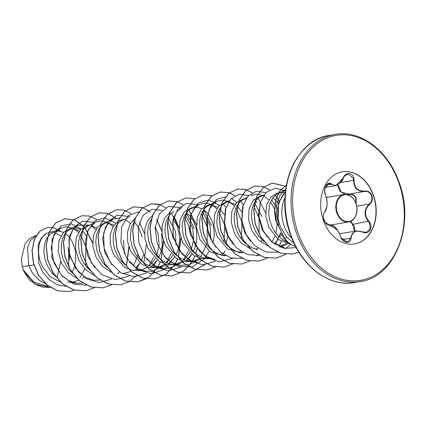 <?xml version="1.0" encoding="UTF-8"?>
<svg xmlns="http://www.w3.org/2000/svg" width="426" height="426" viewBox="0 0 426 426"><rect width="100%" height="100%" fill="white"/><g stroke="black" fill="none" stroke-linecap="round" stroke-linejoin="round"><path stroke-width="0.64" d="M340.997 237.676L347.52 242.17L350.587 238.107L352.382 233.288L356.599 230.887L366.232 232.41L370.109 229.039L369.555 223.133L368.373 221.429C363.719 215.023 364.006 209.225 369.251 204.033C371.717 201.86 372.452 199.08 371.461 195.704C370.077 192.52 367.824 191.093 364.699 191.434L364.699 191.434C357.723 191.796 353.99 188.084 353.5 180.299L353.335 178.292L347.93 173.792L344.229 176.305M350.768 221.312L354.144 225.775L354.975 231.164M337.967 184.778L341.348 192.227L349.208 194.096C352.446 193.718 354.767 195.129 356.179 198.324L356.093 203.623M326.657 207.185L324.532 212.201A0.373 0.277 -141 0 0 324.66 211.839C327.525 207.212 327.807 201.61 325.507 195.044C322.471 189.325 327.482 180.214 331.513 184.096C335.933 186.822 339.831 184.809 343.196 178.057C345.555 170.869 354.549 172.759 353.99 180.32C354.421 187.861 358.026 191.45 364.816 191.082C368.075 190.726 370.434 192.222 371.887 195.571C372.926 199.118 372.159 202.03 369.598 204.31C364.48 209.331 364.198 214.933 368.746 221.126C373.975 226.462 368.969 235.583 362.75 232.085C356.093 229.747 352.201 231.76 351.077 238.118C350.902 244.923 341.913 243.017 340.283 235.839C337.616 228.666 334.005 225.077 329.447 225.066C327.253 225.242 325.453 223.655 324.048 220.301C322.956 216.765 323.158 213.943 324.66 211.839M355.864 202.989L355.79 198.457C354.443 195.417 352.222 194.075 349.128 194.432L347.355 194.591M354.533 231.238L352.547 224.411L350.353 221.488M339.57 233.613L342.722 233.267M342.147 171.838A36.567 27.488 -99.7 0 1 373.139 195.012A36.567 27.488 -99.7 0 1 354.517 243.912M373.368 194.975A36.567 27.488 -99.7 0 1 354.634 243.896A36.567 27.488 -99.7 0 1 323.531 220.737A36.567 27.488 -99.7 0 1 342.264 171.816A36.567 27.488 -99.7 0 1 373.368 194.975M280.777 233.326L286.458 241.675A26.492 19.915 -99.7 0 0 288.461 242.607M294.047 243.246L286.586 237.096L280.329 226.525L278.109 218.991A29.671 22.306 -99.7 0 1 285.409 192.158M284.382 192.536L281.73 192.461L277.72 193.116L270.856 196.982L266.506 205.263L265.797 216.243L269.04 227.718L278.199 239.417L290.692 244.21M280.856 192.579L277.07 193.958L273.13 197.451L270.297 202.643L269.392 205.747L268.726 212.643L269.003 216.296L269.685 219.986L272.251 227.165C275.59 233.949 280.324 238.784 286.458 241.675M36.178 235.685L30.544 240.434L27.482 247.474L28.76 265.622L22.349 266.724A26.492 19.915 80.3 0 0 23.323 269.882A26.492 19.915 80.3 0 0 23.377 270.031L33.83 282.241L47.797 286.224M33.894 264.967L28.76 265.622L31.923 272.065L34.107 275.148L39.336 280.281L45.406 283.7M63.479 232.388L59.321 231.1L56.855 231.052L50.103 232.175L46.365 233.549C38.329 237.9 35.699 253.88 42.446 266.601L50.236 276.676L60.737 282.262M72.164 272.491L74.294 267.31L75.216 263.635L75.727 259.844L75.524 252.24L74.838 248.576L72.377 241.883L68.724 236.478L65.274 233.437M55.982 231.169L52.771 232.239L50.108 234.06L46.679 238.448L44.517 244.338L43.851 251.233L44.81 258.577L47.377 265.755L51.408 272.177L55.604 276.49M60.971 235.786L53.096 232.079M79.438 231.009L73.666 228.693M71.611 228.485L70.146 228.735L63.272 232.607L58.932 240.876L58.218 251.862L61.541 263.327L68.149 272.597L77.09 278.386M80.78 229.422L76.621 228.128L74.236 228.075M73.277 228.198L69.491 229.582L67.409 231.094L64.874 234.002M64.645 234.353L62.718 238.262L61.285 244.726L61.424 251.92L62.111 255.611L63.197 259.258L66.52 266.128L68.703 269.211L72.899 273.519M96.739 228.043L90.967 225.727M88.906 225.514L87.442 225.769L80.578 229.63L76.227 237.91L75.519 248.906L78.837 260.355L85.328 269.514L94.114 275.313M94.849 268.034L87.618 255.717L85.365 241.808L88.31 229.651L95.435 222.202L86.792 226.611L84.705 228.123L82.175 231.036M81.946 231.382L80.019 235.296L78.581 241.755L78.725 248.949L79.406 252.639L81.973 259.817L83.821 263.161L86.004 266.239L90.195 270.553M114.035 225.072L106.489 222.638M106.207 222.548L104.743 222.798L97.868 226.675L93.523 234.955L92.815 245.93L96.138 257.389L102.639 266.554L111.415 272.347M107.874 222.26L104.663 223.33L102.006 225.157L98.576 229.545L96.409 235.429L95.749 242.33L96.707 249.673L99.274 256.851L103.3 263.273L107.064 267.214M125.1 219.305L122.038 219.832L118.007 221.36M117.832 221.472L112.885 226.845L110.206 234.987L110.35 244.662L113.433 254.418L124.674 267.342L132.044 270.382L139.648 270.563L142.785 270.025L136.858 270.137L145.83 271.314L137.092 268.332L129.44 262.091M125.175 219.294L121.389 220.673L119.301 222.186L116.772 225.098M116.543 225.445L114.615 229.358L113.178 235.818L113.321 243.017L114.003 246.702L116.57 253.88L118.417 257.224L120.595 260.302L124.791 264.615M156.949 255.02L159.138 244.716L158.19 234.268L155.208 226.584M135.127 218.501L130.186 223.874L127.507 232.01L127.646 241.686L130.734 251.452L141.98 264.381L149.34 267.416L156.949 267.597L162.104 266.601L166.939 264.503M133.839 222.478L131.911 226.392L131.006 229.492L130.345 236.393L130.617 240.046L132.39 247.384L135.713 254.253L140.383 260.094L146.081 264.418L152.407 266.862L155.671 267.31L160.08 267.059M176.039 245.381L175.491 231.302L168.222 218.016M152.428 215.535L147.487 220.902L144.808 229.034L144.941 238.714L148.03 248.48L159.271 261.41L166.635 264.44L174.245 264.626L179.399 263.63L184.234 261.537M175.81 254.945L178.084 249.503L179.005 245.823L179.618 238.214L179.314 234.428L177.567 227.287L176.167 224.071L173.031 219.268M151.368 219.161L149.212 223.421L148.301 226.525L147.641 233.427L148.599 240.765L149.686 244.412L153.009 251.287L157.679 257.123L163.376 261.447L169.708 263.891L172.972 264.338L177.381 264.088M191.162 250.035L193.702 239.3L192.786 228.336L185.092 214.656M169.724 212.563L164.777 217.942L162.104 226.084L162.242 235.754L165.331 245.514L176.577 258.444L183.936 261.479L191.54 261.66L196.7 260.664L201.53 258.571M193.111 251.974L195.38 246.532L196.301 242.857L196.812 239.066L196.615 231.462L195.923 227.798L193.468 221.105L189.81 215.7L186.364 212.659M173.856 211.456L171.199 213.282L169.34 215.263L166.507 220.455L165.602 223.554L164.942 230.455L165.213 234.108L166.987 241.446L168.462 244.977L172.493 251.399L174.974 254.157L180.672 258.481L187.003 260.925L190.268 261.372L194.677 261.122M210.636 239.439L210.087 225.365L202.387 211.685M201.865 208.639L197.707 207.35L195.241 207.302L191.231 207.957L184.362 211.828L180.017 220.109L179.303 231.094L182.626 242.543L193.873 255.472L201.226 258.507L208.841 258.688M212.798 243.171L214.113 236.1L214.214 232.276L213.218 224.827L212.159 221.35L209.065 215.242L207.111 212.728L203.66 209.693L211.376 225.141M194.368 207.419L191.152 208.49L188.494 210.311L185.065 214.699L183.808 217.484L182.371 223.943L182.237 227.489L183.196 234.827L184.282 238.475L187.605 245.349L192.275 251.186L195.017 253.566L201.088 256.985L204.304 257.959L208.106 258.428M224.395 214.709L219.688 208.719M217.824 207.26L210.449 204.826M215.918 247.229L208.692 234.918L206.45 221.009L209.4 208.862L216.52 201.418L208.452 205.524L211.663 204.448L208.527 204.986L201.658 208.857L197.313 217.127L196.604 228.118L199.927 239.577L210.444 252.032L224.561 255.925M208.452 205.524L205.795 207.345L203.937 209.326L201.104 214.518L200.199 217.617L199.666 220.977L199.81 228.171L201.583 235.509L203.058 239.039L207.089 245.461L212.318 250.595L218.384 254.018L221.6 254.988L225.402 255.456M241.696 211.743L236.984 205.747M235.12 204.294L227.745 201.86M229.486 200.651L225.748 202.552L228.884 201.493L225.828 202.02L218.964 205.886L214.613 214.166L213.905 225.162L217.223 236.606L227.745 249.072L241.867 252.959M225.748 202.552L223.091 204.374L221.238 206.354L218.405 211.546L217.494 214.651L216.834 221.552L217.111 225.205L218.879 232.537L222.202 239.412L224.385 242.49L229.614 247.628L235.685 251.047L238.901 252.022L242.703 252.49M261.979 216.461L254.285 202.781M246.185 198.527L243.124 199.054L236.26 202.92L231.909 211.195L231.201 222.17L234.524 233.64L241.127 242.916L250.073 248.704M246.26 198.511L243.049 199.586L240.386 201.407L236.957 205.795L235.7 208.58L234.263 215.039L234.13 218.581L235.088 225.924L237.655 233.102L239.503 236.441L244.167 242.282L249.865 246.606L252.98 248.081L257.943 249.359M277.592 208.442L271.58 199.815M263.481 195.555L260.424 196.082L253.555 199.948L249.21 208.223L248.496 219.22L251.819 230.674L258.736 240.243L268.135 246.004M278.38 203.553L276.304 200.859L272.853 197.818M263.556 195.545L260.345 196.615L257.687 198.436L254.258 202.824L252.091 208.713L251.431 215.615L252.389 222.958L254.956 230.136L258.981 236.558L264.232 241.707M68.575 266.388L68.687 249.631M69.72 282.172L73.591 281.9L78.98 280.148M124.248 253.603L123.593 240.205M122.353 273.535L127.507 272.539L130.873 271.24M135.564 268.092L139.962 262.986M141.214 260.882L143.695 254.737M141.208 270.233L147.955 267.065M149.377 265.962L155.378 258.449M151.086 266.527L153.371 264.663L157.258 260.02M158.515 257.911L160.788 252.469L162.215 245.003L162.018 237.399L161.326 233.73M158.504 267.262L165.251 264.093M166.672 262.991L172.674 255.478M168.387 263.561L170.666 261.692L174.559 257.048M175.8 264.296L182.546 261.127M183.973 260.025L189.975 252.517M185.683 260.59L187.967 258.726L191.854 254.082M193.1 261.324L199.847 258.161M225.759 244.098L228.038 235.796M220.279 254.652L222.052 253.246M230.099 240.205L230.189 239.897M274.435 243.906L278.221 239.433M279.6 237.133L281.048 234.018M279.69 246.457L286.128 243.464M279.728 246.473L283.189 245.818L287.795 243.864M68.085 247.463L69.566 259.945M23.989 271.586L29.634 280.303L38.329 285.819M60.721 261.495L57.121 277.672M22.349 266.724L21.3 259.738L25.07 243.832L29.831 238.379L35.88 235.509M83.768 277.07L82.5 278.567M66.003 286.352L57.201 284.696L49.203 279.733L42.834 272.171L38.713 263.028L38.17 244.721L41.434 237.804L46.365 233.549M74.294 290.101L69.241 291.544L57.776 290.809L47.116 285.037L38.675 275.255L33.51 263.066L32.152 250.397L34.533 239.194L40.039 231.132L47.584 227.372L54.299 227.83L60.694 231.355M23.403 270.105L24.101 271.868L35.321 284.248L50.305 287.475L42.259 287.081L34.628 283.695L23.377 270.031M69.166 291.554L57.632 290.836L46.972 285.063L38.532 275.281L33.366 263.092L32.009 250.419L34.389 239.215L39.895 231.158L47.515 227.383M80.301 234.577L85.679 246.068L85.706 265.867M84.747 268.923L80.072 277.406M278.886 225.088L276.437 214.416L276.804 204.086L279.893 195.523L285.271 189.836M279.813 246.989L284.403 247.591L271.756 242.005L262.368 230.162L258.39 215.311L260.515 201.615M250.515 241.297L244.907 232.846L241.696 223.112L243.214 204.586M251.116 195.486L257.038 194.086L263.199 195.609M264.051 196.056L268.769 199.783M270.579 201.919L274.477 208.884M274.616 209.23L277.124 224.88M277.102 225.269L275.856 233.049M274.802 236.323L271.958 242.08M233.24 244.295L227.622 235.844L224.401 226.1L225.913 207.558M253.278 204.89L259.077 218.171L259.077 233.842M216.52 201.418L222.441 200.023L228.602 201.541M229.46 201.993L234.172 205.721M235.983 207.856L241.979 222.212L241.265 238.986M206.051 258.262L215.018 259.439L206.828 256.761L199.522 251.175L190.268 234.14L190.459 215.86L193.984 208.846L199.219 204.389L206.008 203.026M206.131 203.037L211.307 204.512M212.164 204.965L216.877 208.692M218.682 210.827L224.678 225.184L223.964 241.952M188.75 261.229L197.723 262.405L189.538 259.732L182.232 254.152L172.972 237.122L173.164 218.831L176.689 211.818L181.923 207.355M201.386 213.793L207.206 227.186L207.132 242.99M207.084 243.209L200.705 256.835M196.956 260.59L189.117 264.732L180.422 265.377L171.694 262.4L164.047 256.164M184.085 216.765L188.548 225.21L190.592 235.37M188.388 250.957L183.404 259.801M179.655 263.556L169.351 268.258M169.202 268.279L163.126 268.343L154.393 265.366L146.741 259.125M167.695 221.003L173.297 238.342M171.092 253.928L166.108 262.773M162.354 266.527L152.05 271.224M151.906 271.245L145.83 271.314M153.791 256.899L148.807 265.739M112.144 265.063L104.902 252.725L102.661 238.821L105.605 226.68L112.73 219.23L119.52 217.867M125.675 219.805L130.383 223.533M137.891 255.078L133.317 266.229M95.435 222.202L101.356 220.801L107.512 222.324M108.369 222.771L113.087 226.504M100.009 280.154L93.933 280.217L85.738 277.534L78.432 271.953L69.177 254.918L69.374 236.632L72.899 229.625L78.134 225.168L89.769 225.077M90.994 225.695L95.786 229.47M82.857 283.098L76.637 283.189L68.448 280.505L61.147 274.93L51.887 257.895L52.078 239.609L55.604 232.596L60.838 228.139L66.754 226.738L72.921 228.261M73.778 228.709L78.49 232.442M285.468 191.615L278.561 202.851L278.109 218.991M86.387 235.791L82.569 230.477M81.164 229.039L71.222 223.847L61.301 225.876L53.98 234.614L51.232 248.001L53.995 262.933L61.94 275.936L73.554 283.977L86.478 285.17M92.969 222.26L82.607 221.163L73.831 227.335L68.996 239.284L69.55 254.168L75.679 268.455L86.26 278.758L99.136 282.619L111.623 279.083M117.725 273.769L119.275 271.793M115.76 223.102L104.972 217.798L94.471 220.94L87.426 231.616L86.116 246.92L91.255 262.698L101.873 274.69L115.51 279.621L128.918 276.112M135.724 269.956L139.792 263.247M142.183 237.016L138.615 227.484L133.056 220.13M127.566 216.323L117.203 215.226L108.422 221.403L103.593 233.352L104.146 248.23L110.275 262.517L120.856 272.821L133.732 276.682L146.219 273.146M152.322 267.832L157.093 260.275M138.924 211.813L128.46 215.497L121.708 226.712L120.893 242.335L126.629 258.081L137.747 269.605L151.635 273.716L164.915 269.232L174.388 257.304M162.157 210.391L151.8 209.288L143.019 215.465L138.189 227.415L138.743 242.293L144.867 256.58L155.447 266.884L168.329 270.744L180.816 267.209M186.918 261.899L191.684 254.338M194.08 228.112L186.359 212.665M179.458 207.419L168.366 206.541L159.313 213.948L155.117 227.601L157.295 243.763L165.645 258.034L178.318 266.516L192.296 266.868L204.214 258.928M204.911 258.081L208.985 251.372M196.759 204.453L186.396 203.356L177.615 209.528L172.786 221.477L173.339 236.355L179.463 250.642L190.044 260.946L202.925 264.807L215.412 261.271M222.212 255.11L225.024 250.887M219.55 205.289L208.761 199.991L198.255 203.127L191.215 213.804L189.9 229.108L195.044 244.891L205.657 256.878L219.299 261.809L232.708 258.305M238.81 252.991L240.36 251.015M236.845 202.323L231.35 198.516M225.413 196.972L216.978 199.166L210.46 206.306L207.153 217.164L207.813 229.864L212.515 242.224L220.663 252.133L231.068 257.879L242.165 258.454M256.111 250.025L257.661 248.044M261.01 242.176L262.07 239.518M256.979 202.504L254.141 199.352M248.651 195.545L239.114 194.256L230.732 199.16L225.402 209.241L224.422 222.473L228.224 236.201L236.308 247.671L247.32 254.578L259.322 255.515M275.297 244.593L280.484 232.809M265.946 192.579L256.287 191.311L247.841 196.397L242.575 206.748L241.798 220.237L245.93 234.076L254.386 245.429L265.702 251.952L277.848 252.277M285.75 248.635L290.633 244.173M285.553 190.896L275.489 188.079L266.277 192.264L260.238 202.472L259.003 216.403L263.252 230.844L272.246 242.325L284.035 248.326L296.251 247.618M92.607 242.516L85.067 227.814M84.231 226.84L74.848 219.944L64.677 218.698L55.657 223.123L49.139 232.447L46.274 245.222L47.664 259.471L53.266 273.002L62.388 283.716L73.81 289.962L85.951 290.756L94.332 287.758M96.665 219.491L89.401 216.062L81.978 215.726L72.958 220.157L66.44 229.481L63.57 242.25L64.965 256.505L70.567 270.031L79.689 280.75L91.111 286.991L103.252 287.79L111.564 284.829M126.527 265.952L129.035 247.293M115.968 218.091L107.799 213.405L99.274 212.76L90.259 217.185L83.736 226.51L80.871 239.284L82.261 253.534L87.862 267.059L96.984 277.779L108.401 284.025L120.547 284.824L129.275 281.623L136.73 275.398M143.823 262.986L146.336 244.322M144.499 233.613L139.451 222.335M131.261 213.554L123.998 210.125L116.57 209.794L107.549 214.219L101.031 223.543L98.166 236.318L99.556 250.563L105.158 264.088L114.274 274.807L125.691 281.053L137.832 281.852L148.962 277.092L157.625 267.48M157.726 267.315L160.352 262.043M161.119 260.014L163.632 241.35M161.8 230.647L156.752 219.369M150.564 212.153L142.912 207.643M142.832 207.616L133.86 206.823L124.845 211.253L118.327 220.577L115.467 233.352L116.857 247.597L122.454 261.122L131.575 271.836L142.987 278.087L155.128 278.886L166.257 274.126L174.926 264.509M175.022 264.349L177.647 259.077M178.419 257.048L180.933 238.39M179.096 227.676L174.048 216.392M160.208 204.672L151.155 203.857L142.14 208.287L135.628 217.611L132.763 230.386L134.158 244.63L139.755 258.156L148.876 268.87L160.293 275.116L172.429 275.915L183.558 271.154L192.222 261.543M192.323 261.378L194.943 256.106M195.715 254.077L197.291 248.438M196.397 224.71L188.856 210.002M177.429 201.679L168.462 200.886L159.441 205.316L152.923 214.645L150.064 227.415L151.454 241.664L157.056 255.19L166.177 265.904L177.594 272.15L189.735 272.949L204.794 264.754M194.804 198.734L185.768 197.914L176.747 202.345L170.224 211.669L167.359 224.443L168.749 238.693L174.351 252.219L183.478 262.938L194.895 269.184L207.036 269.977L215.418 266.98M225.94 207.489L223.453 204.07M212.105 195.768L203.064 194.948L194.048 199.373L187.525 208.697L184.655 221.472L186.05 235.722L191.652 249.253L200.774 259.966L212.196 266.213L224.337 267.011L232.649 264.051M243.241 204.517L240.749 201.099M235.051 195.742L229.401 192.797M229.321 192.77L220.359 191.982L211.344 196.407L204.821 205.731L201.956 218.506L203.346 232.756L208.948 246.281L218.069 256.995L229.486 263.247L241.627 264.04L249.95 261.079M256.686 255.85L257.821 254.62M266.463 236.648L266.559 236.201M265.59 212.835L258.05 198.127M252.346 192.776L245.083 189.341L237.655 189.011L228.634 193.441L222.116 202.765L219.252 215.535L220.647 229.784L226.243 243.31L235.365 254.024L246.776 260.275L258.917 261.074L267.246 258.113M279.003 246.207L281.346 241.483M279.179 200.843L275.345 195.161M269.647 189.804L262.379 186.375L254.945 186.045L245.93 190.475L239.412 199.799L236.552 212.574L237.942 226.818L243.544 240.344L252.661 251.058L264.077 257.304L276.213 258.108L285.926 254.317M286.213 186.343L272.246 183.073L263.284 187.456L256.782 196.674L253.869 209.31L255.142 223.442L260.744 236.797L269.754 247.256L280.904 253.289L292.646 254.04L298.855 252.117M286.426 185.161L279.988 190.752L275.883 199.533L274.648 211.488L275.84 220.349L284.925 238.981L275.686 220.317L274.498 211.434L275.766 199.453L279.93 190.662L286.437 185.108M92.586 242.98L84.971 227.894M84.114 226.898L74.72 219.976L64.534 218.719L55.513 223.149L48.995 232.474L46.13 245.248L47.52 259.498L53.122 273.023L62.244 283.743L73.666 289.984L85.876 290.772M81.909 215.742L72.814 220.178L66.291 229.502L63.426 242.277L64.816 256.527L70.423 270.057L79.545 280.771L90.967 287.017L103.108 287.811L111.484 284.813M126.415 265.872L128.854 246.734M115.829 218.123L107.656 213.431L99.13 212.782L90.11 217.212L83.592 226.536L80.727 239.311L82.117 253.561L87.719 267.086L96.84 277.8L108.257 284.051L120.473 284.834M116.495 209.805L107.405 214.246L100.887 223.57L98.023 236.339L99.412 250.589L105.014 264.115L114.131 274.829L125.548 281.08L137.689 281.879L146.15 278.838M152.769 273.673L153.946 272.384M157.247 267.89L157.482 267.507M157.593 267.32L160.24 261.985M161.012 259.94L163.451 240.791M161.811 231.217L156.688 219.518M148.461 210.641L142.843 207.696M142.763 207.664L133.716 206.85L124.701 211.28L118.183 220.604L115.324 233.373L116.713 247.623L122.31 261.143L131.432 271.863L142.843 278.109L154.984 278.913L166.113 274.152L174.782 264.535M174.889 264.354L177.535 259.019M178.313 256.969L180.752 237.83M179.106 228.245L171.46 213.053M165.757 207.675L158.467 204.214L151.012 203.878L141.996 208.314L135.484 217.638L132.619 230.413L134.014 244.657L139.611 258.183L148.733 268.897L160.149 275.143L172.285 275.942L183.414 271.181L192.078 261.569M192.19 261.383L194.836 256.047M195.609 254.002L197.185 248.283M196.407 225.279L188.755 210.087M183.052 204.704L177.44 201.759M177.365 201.727L168.318 200.912L159.297 205.343L152.78 214.667L149.92 227.441L151.31 241.686L156.912 255.211L166.034 265.93L177.45 272.177L189.591 272.97L204.666 264.764M185.693 197.93L176.604 202.371L170.08 211.695L167.216 224.47L168.605 238.72L174.207 252.245L183.334 262.959L194.751 269.205L206.967 269.988M202.994 194.959L193.899 199.4L187.381 208.724L184.511 221.499L185.906 235.748L191.508 249.274L200.63 259.993L212.052 266.239L224.193 267.033L232.575 264.035M234.95 195.8L229.337 192.85M229.257 192.824L220.215 192.004L211.2 196.434L204.677 205.758L201.812 218.527L203.202 232.777L208.804 246.308L217.926 257.022L229.342 263.268L241.558 264.056M252.245 192.829L244.961 189.373L237.511 189.037L228.49 193.468L221.973 202.792L219.108 215.561L220.503 229.811L226.1 243.331L235.216 254.05L246.633 260.297L258.774 261.101L267.171 258.097M278.897 246.164L281.24 241.425M279.121 201.019L275.249 195.241M269.546 189.863L262.256 186.402L254.801 186.071L245.786 190.502L239.268 199.826L236.409 212.595L237.799 226.845L243.4 240.365L252.517 251.084L263.934 257.331L276.069 258.129L285.835 254.306M286.197 186.45L272.102 183.1L263.14 187.483L256.638 196.695L253.726 209.331L254.998 223.469L260.6 236.824L269.61 247.282L280.755 253.316L292.571 254.05M295.633 246.446A29.351 22.067 -99.7 0 1 284.925 238.981L286.586 237.096M295.676 246.532A29.351 22.067 -99.7 0 1 284.781 239.002M345.044 194.373L339.714 191.13L337.514 185.022M324.953 222.202L337.546 230.104M325.411 194.82L326.838 199.395C327.525 204.997 326.79 209.241 324.644 212.127C321.124 215.306 325.65 226.371 329.085 224.795L329.096 224.79A0.373 0.304 80.1 0 1 329.447 225.066M343.196 178.057L335.667 185.64L328.659 183.654L324.873 188.388M349.208 194.096L364.693 191.439L349.219 194.091L349.128 194.432M366.232 232.41L362.659 231.866M356.599 230.887L340.683 233.618M368.746 221.126L352.547 224.411M353.99 180.32L340.678 182.498M326.348 185.214L331.513 184.096M364.816 191.082L364.704 191.434M328.659 183.654C326.992 184.261 325.895 185.374 325.368 187.003C324.479 189.288 324.537 191.918 325.544 194.89L325.507 195.044M369.598 204.31L369.251 204.033L356.764 206.179M362.75 232.085L356.642 230.881M351.077 238.118L342.275 239.534M332.605 224.704A14.431 10.847 -99.7 0 1 331.854 225.088M355.912 203.372A13.93 10.474 -99.7 0 1 348.75 221.935A13.93 10.474 -99.7 0 1 336.902 213.112A13.93 10.474 -99.7 0 1 344.038 194.48A13.93 10.474 -99.7 0 1 355.886 203.298M355.875 203.388A13.557 10.192 80.3 0 0 342.078 195.571A13.557 10.192 80.3 0 0 337.397 212.941A13.557 10.192 80.3 0 0 351.194 220.764A13.557 10.192 80.3 0 0 355.875 203.388M335.097 134.435A74.625 56.099 80.3 0 0 296.863 234.268A74.625 56.099 80.3 0 0 360.343 281.527C395.094 277.267 415.632 224.385 398.864 181.705C387.916 150.149 359.991 129.552 335.097 134.435L329.255 135.436A74.625 56.099 80.3 0 0 291.022 235.269A74.625 56.099 80.3 0 0 354.501 282.529L360.343 281.527M398.539 181.961A73.501 55.258 80.3 0 0 323.723 139.552A73.501 55.258 80.3 0 0 298.354 233.746A73.501 55.258 80.3 0 0 373.171 276.154A73.501 55.258 80.3 0 0 398.539 181.961M304.468 148.807A74.294 55.854 80.3 0 0 290.734 235.243M284.983 197.914A29.671 22.306 80.3 0 0 284.105 225.881A29.671 22.306 80.3 0 0 291.927 238.39M329.255 135.436C294.504 139.696 273.966 192.579 290.734 235.258A74.294 55.854 80.3 0 0 326.673 278.183M326.337 197.116A14.431 10.847 -99.7 0 1 327.892 197.249M326.438 197.499L344.038 194.48C349.016 193.787 352.994 196.732 355.982 203.303C359.32 211.882 354.602 221.52 348.75 221.935L331.337 224.923M70.263 282.47L73.591 281.9M285.724 189.538L277.645 193.649M264.088 194.714L260.345 196.615M246.787 197.685L243.049 199.586M225.652 255.595L223.346 255.291M199.219 204.389L191.152 208.49M180.422 265.377L171.454 264.2M163.126 268.343L154.153 267.166M130.026 216.264L125.702 218.463M112.73 219.23L104.663 223.33M78.134 225.168L70.066 229.268M76.637 283.189L67.665 282.012M60.833 228.139L52.771 232.239M290.734 235.258C301.683 266.814 329.607 287.412 354.501 282.529M329.08 224.795L329.106 224.79C334.511 224.795 336.242 228.602 337.562 229.992L340.385 235.86C340.528 237.815 342.158 239.827 345.268 241.888L347.52 242.17M325.214 187.435L335.645 185.645M335.667 185.64L335.667 185.64C339.975 183.787 342.52 181.29 343.292 178.137C345.63 174.048 345.433 174.857 347.93 173.792L347.93 173.792"/></g></svg>
